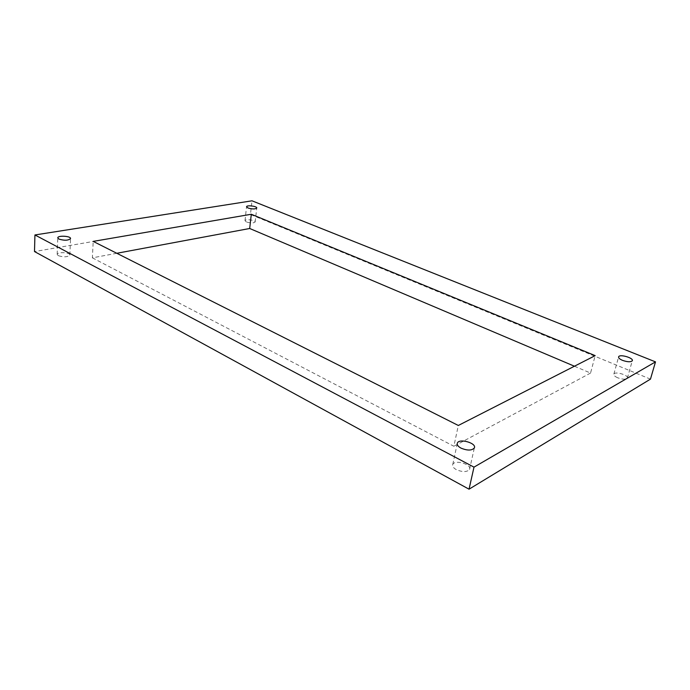 <?xml version="1.0" encoding="UTF-8"?>
<svg xmlns="http://www.w3.org/2000/svg" width="690" height="690" viewBox="0 0 690 690"><rect width="100%" height="100%" fill="white"/><g stroke="black" fill="none" stroke-linecap="round" stroke-linejoin="round"><path stroke-width="0.52" stroke-dasharray="3.45 2.59" d="M574.425 366.218L590.554 373.057L595.177 355.635M116.791 253.282L92.382 257.836L93.202 241.388M92.382 257.836L453.873 446.257L458.315 425.471M650.463 379.129L250.453 214.478L251.988 200.807M250.453 214.478L34.5 251.557M617.671 377.775C614.764 376.464 613.496 375.231 613.876 374.066C615.066 371.03 629.211 375.326 627.365 378.18C625.761 379.629 622.527 379.5 617.671 377.775M246.408 221.982L245.002 220.671C245.209 218.747 255.835 220.127 255.153 221.99C253.592 223.241 250.677 223.241 246.408 221.982M58.253 255.654L57.184 254.36C57.21 251.652 70.492 252.428 69.862 255.084C67.551 257.154 63.687 257.344 58.253 255.654M456.323 469.64C453.382 467.949 452.192 466.224 452.761 464.474C454.572 459.247 472.184 464.387 469.554 469.407C467.018 472.21 462.611 472.288 456.323 469.64M590.554 373.057L453.873 446.257M627.365 378.18L632.264 360.81M613.876 374.066L618.551 357.101M255.153 221.99L256.749 208.052M245.002 220.671L246.528 206.81M69.862 255.084L70.527 238.593M57.184 254.36L57.77 237.912M469.554 469.407L474.332 447.974M452.761 464.474L457.194 443.868"/><path stroke-width="1.03" d="M251.298 214.254L595.177 355.635L458.315 425.471L93.202 241.388L251.298 214.254L249.694 228.494L574.425 366.218M249.694 228.494L116.791 253.282M655.5 361.87L251.988 200.807L34.931 234.962L473.995 467.139L655.5 361.87L650.463 379.129L469.036 489.193L473.995 467.139M469.036 489.193L34.5 251.557L34.931 234.962M622.509 360.353C619.568 359.076 618.283 357.869 618.645 356.756C619.81 353.832 634.076 358.067 632.264 360.81C630.669 362.198 627.417 362.052 622.509 360.353M247.969 207.983L246.546 206.715C246.744 204.861 257.43 206.267 256.749 208.052C255.188 209.243 252.264 209.217 247.969 207.983M58.848 239.059L57.77 237.809C57.796 235.204 71.156 236.04 70.527 238.593C68.215 240.569 64.317 240.724 58.848 239.059M460.998 448.12C458.013 446.456 456.797 444.783 457.358 443.092C459.135 438.047 476.937 443.127 474.332 447.974C471.805 450.673 467.354 450.717 460.998 448.12M457.194 443.868L457.358 443.092"/></g></svg>
